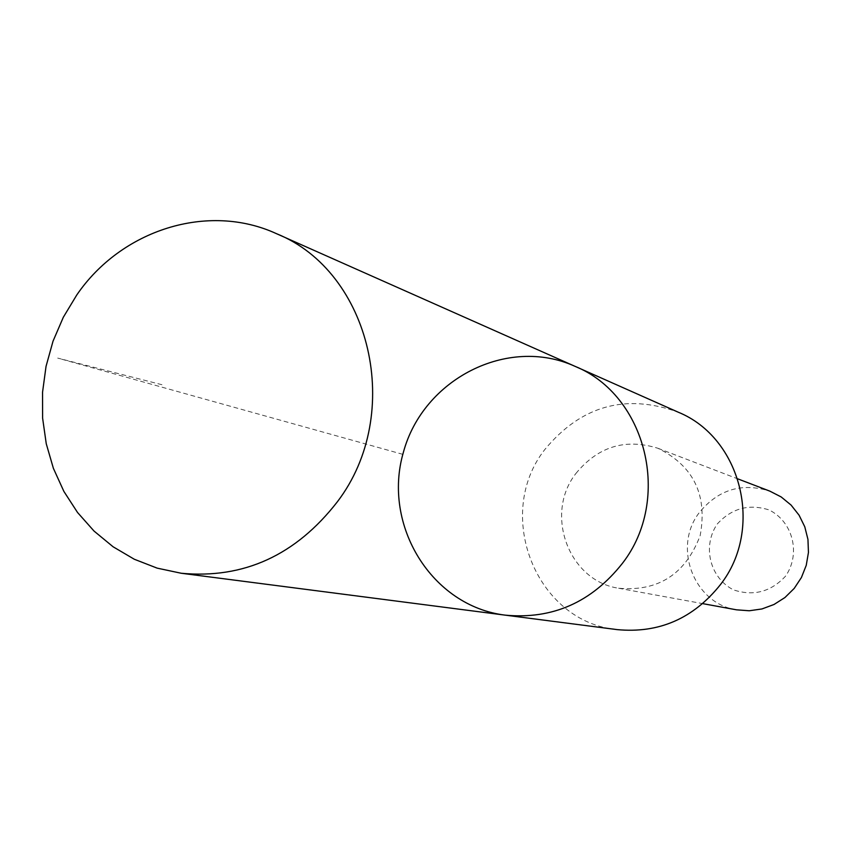 <?xml version="1.0" encoding="UTF-8"?>
<svg xmlns="http://www.w3.org/2000/svg" width="851" height="851" viewBox="0 0 851 851"><rect width="100%" height="100%" fill="white"/><g stroke="black" fill="none" stroke-linecap="round" stroke-linejoin="round"><path stroke-width="0.64" stroke-dasharray="4.25 3.19" d="M574.957 366.302C507.621 335.709 423.085 379.057 403.363 452.392C382.088 525.29 431.765 606.263 505.186 615.145M617.209 629.623C535.949 622.049 493.686 514.547 544.746 449.615C581.084 405.682 625.559 393.205 678.183 412.171M575.872 473.518C597.998 446.552 625.336 438.137 657.897 448.264C693.586 465.891 707.67 495.005 700.16 535.609C685.47 574.191 658.302 591.743 618.645 588.243C568.617 580.925 544.044 514.015 575.872 473.518M736.551 609.827C693.639 603.54 672.301 546.629 699.533 512.302C718.467 489.474 741.902 482.421 769.836 491.133M717.244 524.014C731.669 508.302 748.923 503.59 768.996 509.909C792.93 521.589 801.046 553.65 785.622 576.074C770.995 591.839 753.667 596.455 733.626 589.934C709.862 578.042 702.032 546.278 717.244 524.014M402.831 454.338L57.687 358.09L162.339 384.812M618.645 588.243L702.756 603.636M657.897 448.264L737.743 478.847"/><path stroke-width="1.28" d="M574.957 366.302L678.183 412.171C741.412 437.818 764.241 528.758 720.467 584.584C693.405 618.539 658.982 633.548 617.209 629.623L505.186 615.145C552.48 619.581 591.541 602.327 622.379 563.394C672.258 499.335 646.537 395.268 574.957 366.302C507.621 335.709 423.085 379.057 403.363 452.392C382.088 525.29 431.765 606.263 505.186 615.145C552.48 619.581 591.541 602.327 622.379 563.394C672.258 499.335 646.537 395.268 574.957 366.302L276.447 233.663C371.079 271.671 404.587 413.724 337.347 501.813C295.808 555.267 243.769 579.084 181.231 573.255L157.169 568.138L134.298 559.245L113.109 546.789L94.046 531.077L77.526 512.472L63.878 491.399L53.379 468.316L46.252 443.733L42.614 418.181L42.55 392.215L46.039 366.377L53.017 341.208L63.325 317.253L76.75 295.01C121.267 229.77 207.942 202.155 276.447 233.663M737.743 478.847L769.836 491.133L781.186 496.952L791.079 505.079L799.068 515.185L804.78 526.79L807.95 539.406L808.45 552.459L806.237 565.351L801.419 577.521L794.217 588.403L784.941 597.53L774.027 604.476L761.953 608.954L749.274 610.763L736.551 609.827L702.756 603.636M505.186 615.145L181.231 573.255"/></g></svg>
